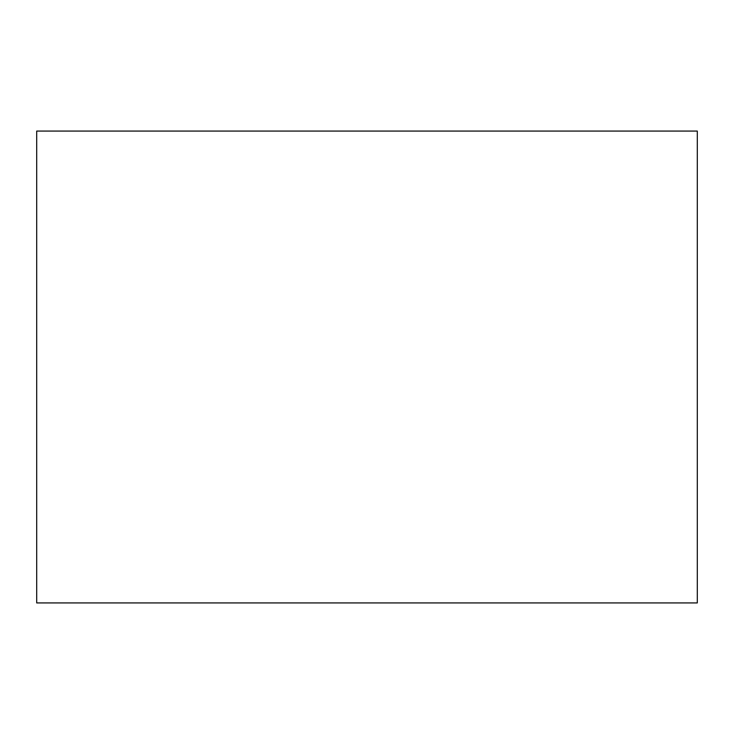 <?xml version="1.0" encoding="UTF-8"?>
<svg xmlns="http://www.w3.org/2000/svg" width="734" height="734" viewBox="0 0 734 734"><rect width="100%" height="100%" fill="white"/><g stroke="black" fill="none" stroke-linecap="round" stroke-linejoin="round"><path stroke-width="1.1" d="M697.3 602.926L697.3 131.074L36.7 131.074L36.7 602.926L697.3 602.926"/></g></svg>
